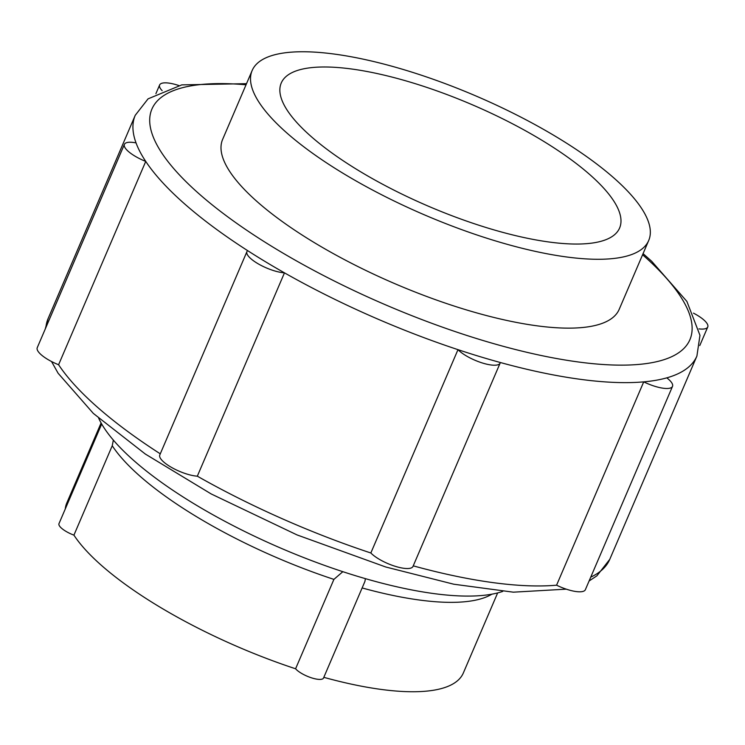 <?xml version="1.0" encoding="UTF-8"?>
<svg xmlns="http://www.w3.org/2000/svg" width="745" height="745" viewBox="0 0 745 745"><rect width="100%" height="100%" fill="white"/><g stroke="black" fill="none" stroke-linecap="round" stroke-linejoin="round"><path stroke-width="1.12" d="M113.352 440.09L112.244 445.743L73.923 535.143A15.831 4.749 -156.8 0 1 58.985 523.633L101.693 423.989M160.277 453.826A305.543 91.756 -156.8 0 1 58.594 364.743A24.296 7.292 -156.8 0 1 37.25 347.682L124.396 144.362A24.296 7.292 -156.8 0 1 136.037 142.9A305.543 91.756 -156.8 0 1 135.236 115.298L148.059 98.852L181.799 84.874L246.521 83.663M58.594 364.743L145.741 161.414A305.543 91.756 -156.8 0 1 136.037 142.9M590.757 577.124A305.543 91.756 -156.8 0 0 609.764 559.355L696.91 356.036A305.543 91.756 -156.8 0 1 666.784 377.855A305.543 91.756 -156.8 0 1 643.717 381.868A305.543 91.756 -156.8 0 1 500.295 362.498A24.296 7.292 -156.8 0 1 500.137 363.094L412.991 566.423A24.296 7.292 -156.8 0 1 394.757 566.163A24.296 7.292 -156.8 0 1 370.842 552.986A305.543 91.756 -156.8 0 1 197.323 476.176L284.469 272.847A305.543 91.756 -156.8 0 1 247.694 250.674A305.543 91.756 -156.8 0 1 145.741 161.414A24.296 7.292 -156.8 0 1 124.396 144.362M648.699 240.495L619.188 309.352A215.724 64.778 -156.8 0 1 465.569 309.641A215.724 64.778 -156.8 0 1 222.634 139.389L252.145 70.533A215.724 64.778 -156.8 0 1 475.943 95.975A215.724 64.778 -156.8 0 1 648.699 240.495A215.724 64.778 -156.8 0 1 495.08 240.784A215.724 64.778 -156.8 0 1 252.145 70.533M500.295 362.498A305.543 91.756 -156.8 0 1 479.324 356.436A305.543 91.756 -156.8 0 1 457.979 349.656A305.543 91.756 -156.8 0 1 284.469 272.847A24.296 7.292 -156.8 0 1 258.897 264.224A24.296 7.292 -156.8 0 1 246.93 251.642A24.296 7.292 -156.8 0 1 247.694 250.674M502.745 591.4A231.546 69.536 -156.8 0 1 357.265 576.239A231.546 69.536 -156.8 0 1 98.685 418.224M365.404 578.651L364.92 581.435L323.516 678.034A15.831 4.749 -156.8 0 1 311.121 677.708A15.831 4.749 -156.8 0 1 295.588 668.777A215.724 64.778 -156.8 0 1 73.923 535.143M295.588 668.777L333.909 579.386L342.84 571.676M497.651 592.918L463.343 672.968A215.724 64.778 -156.8 0 1 323.814 677.335M65.271 508.956A215.724 64.778 -156.8 0 1 66.789 503.005L101.097 422.955M370.842 552.986L457.979 349.656A24.296 7.292 -156.8 0 0 481.903 362.843A24.296 7.292 -156.8 0 0 500.137 363.094M556.58 585.188L643.717 381.868A24.296 7.292 -156.8 0 0 672.511 386.376L585.365 589.695A24.296 7.292 -156.8 0 1 556.58 585.188A305.543 91.756 -156.8 0 1 413.233 565.846M488.524 228.268A184.062 55.27 -156.8 0 1 281.247 83.012A184.062 55.27 -156.8 0 1 472.2 104.719A184.062 55.27 -156.8 0 1 619.598 228.026A184.062 55.27 -156.8 0 1 488.524 228.268M666.784 377.855A24.296 7.292 -156.8 0 1 672.511 386.376M693.455 313.133A24.296 7.292 -156.8 0 1 707.75 326.971A24.296 7.292 -156.8 0 1 698.968 328.89M162.14 90.657A24.296 7.292 -156.8 0 1 159.635 84.958A24.296 7.292 -156.8 0 1 178.735 85.498M197.323 476.176A24.296 7.292 -156.8 0 1 171.75 467.543A24.296 7.292 -156.8 0 1 159.793 454.962L246.93 251.642M642.59 254.762A292.655 87.882 -156.8 0 1 481.503 340.046A292.655 87.882 -156.8 0 1 178.26 173.65A292.655 87.882 -156.8 0 1 246.036 84.8M45.901 327.502A305.543 91.756 -156.8 0 1 48.09 318.627L45.222 329.094M491.886 594.175A215.724 64.778 -156.8 0 1 362.126 587.945M333.909 579.386A215.724 64.778 -156.8 0 1 112.244 445.743M696.91 356.036L699.965 335.334L686.881 301.408L651.661 261.244L643.075 253.617M51.545 361.53L58.119 373.254L93.339 413.419L145.322 454.04L211.208 493.954L297.05 534.929L385.77 567.001L453.752 584.21L513.333 592.173L566.265 589.155M609.764 559.355L596.885 575.838L589.099 580.979M48.09 318.627L135.236 115.298M707.75 326.971L699.779 345.568M159.635 84.958L155.901 93.674"/></g></svg>
